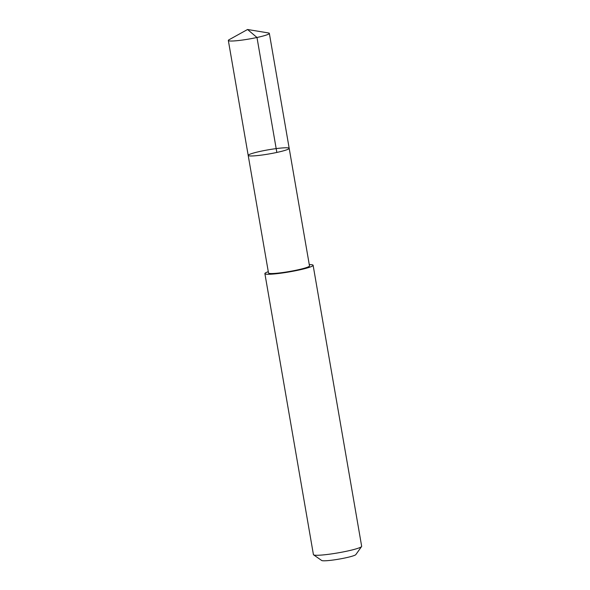 <?xml version="1.0" encoding="UTF-8"?>
<svg xmlns="http://www.w3.org/2000/svg" width="590" height="590" viewBox="0 0 590 590"><rect width="100%" height="100%" fill="white"/><g stroke="black" fill="none" stroke-linecap="round" stroke-linejoin="round"><path stroke-width="0.89" d="M289.189 148.333L309.492 265.898A20.797 2.102 170.2 0 1 299.027 269.586A20.797 2.102 170.2 0 1 278.008 273.118A20.797 2.102 170.2 0 1 268.509 272.978L248.198 155.413A20.797 2.102 -9.8 0 0 269.055 153.946A20.797 2.102 -9.8 0 0 289.189 148.333A20.797 2.102 -9.8 0 0 279.69 148.193A20.797 2.102 -9.8 0 0 258.671 151.726A20.797 2.102 -9.8 0 0 248.198 155.413A20.797 2.102 -9.8 0 0 269.055 153.946A20.797 2.102 -9.8 0 0 289.189 148.333L269.342 33.379A20.805 2.102 170.2 0 1 258.87 37.067A20.805 2.102 170.2 0 1 237.844 40.607A20.805 2.102 170.2 0 1 228.337 40.467A20.805 2.102 170.2 0 1 229.053 39.744L247.557 29.5L268.428 32.944A20.805 2.102 170.2 0 1 269.342 33.379M309.271 264.622A24.478 2.471 170.2 0 1 313.12 265.279A24.478 2.471 170.2 0 1 300.804 269.615A24.478 2.471 170.2 0 1 276.068 273.775A24.478 2.471 170.2 0 1 264.888 273.613A24.478 2.471 170.2 0 1 268.288 271.695M313.12 265.279L361.663 546.281A24.478 2.471 170.2 0 1 361.574 546.554A24.478 2.471 170.2 0 1 324.603 554.777A24.478 2.471 170.2 0 1 313.592 554.843A24.478 2.471 170.2 0 1 313.423 554.615L264.888 273.613M361.574 546.554L355.836 554.607A17.412 1.763 170.2 0 1 329.537 560.456A17.412 1.763 170.2 0 1 321.705 560.5L313.592 554.843M276.835 152.434L256.982 37.487L247.557 29.5M248.198 155.413L228.337 40.467"/></g></svg>
